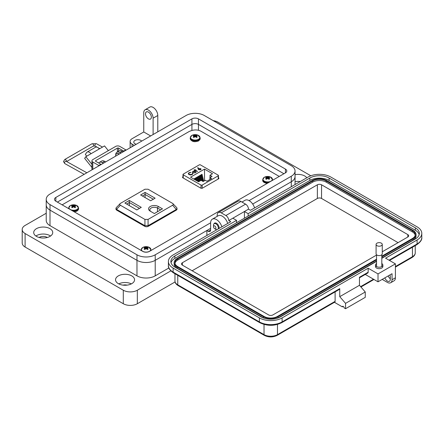 <?xml version="1.0" encoding="UTF-8"?>
<svg xmlns="http://www.w3.org/2000/svg" width="444" height="444" viewBox="0 0 444 444"><rect width="100%" height="100%" fill="white"/><g stroke="black" fill="none" stroke-linecap="round" stroke-linejoin="round"><path stroke-width="0.67" d="M182.995 176.734L182.601 177.65L201.015 188.278L202.203 188.278L218.837 178.677L218.442 177.761M218.837 178.677L218.837 177.989L218.837 178.677M182.601 176.962L182.601 177.65L182.601 176.962M279.248 176.44L200.644 131.058C197.014 129.393 193.096 129.598 188.889 131.668L62.138 204.845M202.547 181.18L201.371 176.301L201.371 174.642L202.026 174.264L203.702 181.208M201.004 180.397L200.183 176.989L200.183 175.33L200.838 174.953L202.309 181.041M197.075 180.93L196.614 177.389L197.269 177.012L198.407 181.701M194.239 179.298L194.239 178.76L194.894 178.383L195.26 179.887M210.012 177.567L210.012 175.202L212.06 176.385L209.923 177.617L211.555 178.56L206.926 181.235L205.289 180.292L203.152 181.529L201.104 180.342L198.579 181.801L190.559 177.173L204.518 169.114L204.518 180.736M195.499 180.025L195.427 178.072L196.082 177.694L196.836 180.791M199.817 181.085L198.995 177.678L198.995 176.018L199.65 175.635L200.827 180.503M198.629 181.774L197.808 176.701L198.462 176.323L199.639 181.191M183.239 174.808L201.01 185.07A0.827 0.477 -0 0 0 202.181 185.07L218.198 175.824A0.827 0.477 -0 0 0 218.442 175.485A0.827 0.477 -0 0 0 218.198 175.147L200.427 164.885A0.827 0.477 -0 0 0 199.256 164.885L183.239 174.137A0.827 0.477 -0 0 0 182.995 174.47A0.827 0.477 -0 0 0 183.239 174.808L183.239 178.016M210.012 175.202L212.537 173.743L204.518 169.114M192.513 173.454L191.925 174.387L189.233 174.437L188.689 173.698L189.288 172.888L190.987 172.289L188.989 172.694L188.262 173.665L188.933 174.586L190.426 174.992L192.246 174.57L192.94 173.415L192.518 173.648M192.962 173.621L192.518 173.621M194.106 169.741L195.016 170.268L194.622 170.496L194.899 170.657L195.293 170.424L197.558 171.412L195.571 170.268L195.971 170.035L195.693 169.874L194.106 169.741M198.202 169.003L198.757 169.725L200.633 169.725L201.054 169.153L200.655 168.62L198.818 168.62A2.586 1.493 180 0 0 198.529 168.825L198.096 167.627L197.713 167.654L198.202 169.003M194.106 170.79L193.828 170.951L194.244 171.195L192.874 171.456L192.374 172.15L192.851 172.816L195.205 172.816L195.699 172.033L196.365 172.1L194.106 170.79L193.978 171.04M209.923 179.504L209.923 177.617M196.22 172.183L194.106 170.962M194.244 171.195L192.874 171.456M192.874 171.628L192.385 172.239M195.327 172.189L194.938 172.821L193.129 172.827L192.774 172.228M193.129 172.655L192.768 172.144L193.157 171.617L194.966 171.606L195.338 172.106L194.938 172.649L193.129 172.827M198.529 168.825L197.774 167.821M198.529 168.992A2.586 1.493 180 0 1 198.818 168.792L198.818 168.62M201.043 169.242L200.655 168.62M200.655 168.792L198.818 168.792M199.045 169.741L199.079 169.009L199.045 169.741L200.333 169.702L200.394 168.959L200.333 169.702L199.045 169.741M199.079 168.837L199.045 169.569L199.079 168.837L200.394 168.792L200.333 169.536L200.394 168.792M195.821 170.124L194.256 169.824M197.408 171.495L195.571 170.268M195.016 170.268L194.772 170.579M192.513 173.626L191.925 174.387M190.987 172.461L188.989 172.694M188.989 172.866L188.267 173.754M191.925 174.559L189.233 174.437M189.233 174.609L188.694 173.787M194.239 178.76L194.394 179.387M195.427 178.072L195.965 180.292M196.614 177.389L197.541 181.202M198.995 176.018L200.172 180.88M200.183 175.33L201.443 180.542M197.808 176.701L198.984 181.568M201.371 174.642L203.013 181.446M162.482 208.863L158.369 206.488A5.733 3.308 0 0 0 150.261 206.488A5.733 3.308 0 0 0 150.261 211.172L154.373 213.542L162.482 208.863M136.824 209.929L141.275 207.354L129.337 200.46L124.881 203.036L136.824 209.929M172.644 203.413C173.549 204.018 173.549 204.623 172.644 205.222L148.068 219.414L144.938 219.414L120.363 205.222C119.458 204.623 119.458 204.018 120.363 203.413L144.938 189.227L148.068 189.227L172.644 203.413L176.823 207.742L177.028 209.118A2.52 1.454 0 0 1 176.29 210.151L176.29 209.463L148.068 225.719L148.068 219.414M144.938 219.414L144.938 225.719L116.717 209.463L115.978 208.258L116.184 207.742L120.363 203.413M140.626 194.977L150.66 200.771L155.117 198.196L145.077 192.402L140.626 194.977M151.143 211.677A4.473 2.581 180 0 1 149.839 209.857A4.473 2.581 180 0 1 152.603 207.47A4.473 2.581 180 0 1 157.476 208.031L160.7 209.89M129.337 200.46L129.337 202.519L139.494 208.386M126.662 204.062L129.337 202.519L129.337 205.605M144.938 225.719L148.068 225.719M172.644 205.222L176.29 209.463M176.484 209.313L177.028 208.258M142.407 196.004L145.077 194.461L145.077 192.402M145.077 197.547L145.077 194.461L153.335 199.228M115.978 208.258L115.978 209.118A2.52 1.454 0 0 0 116.717 210.151L144.722 226.318A2.52 1.454 0 0 0 148.285 226.318L176.29 210.151M91.93 167.444L84.649 158.38L85.814 156.721L91.014 153.718A4.523 2.614 -120 0 0 87.152 152.076A4.523 2.614 -120 0 0 86.641 152.547L85.32 154.429L86.735 156.188M108.33 150.644L104.529 145.915L99.328 148.918A4.523 2.614 -120 0 0 95.466 147.275L87.152 152.076M88.667 155.067A1.215 0.705 60 0 1 88.806 154.939A1.215 0.705 60 0 1 88.994 154.884L88.661 155.078M91.93 164.324L85.814 156.721M117.405 151.97L117.405 148.107L95.721 160.623A0.838 0.483 0 0 0 95.477 160.967A0.838 0.483 0 0 0 95.721 161.311L100.877 164.286A4.962 2.864 -120 0 1 101.21 164.496M126.157 150.094A4.962 2.864 -120 0 0 125.824 149.878L119.819 146.415A2.942 1.698 0 0 0 115.662 146.415L92.79 159.618A2.942 1.698 0 0 0 91.93 160.817L91.93 168.914A2.942 1.698 0 0 0 92.241 169.675M91.93 160.817A2.942 1.698 0 0 0 92.79 162.016L98.796 165.484L100.877 164.286M117.405 148.107A0.838 0.483 180 0 1 118.592 148.107L123.743 151.082A4.962 2.864 60 0 1 124.076 151.293M99.129 165.695A4.962 2.864 -120 0 0 98.796 165.484M249.084 200.605L291.281 176.24A12.893 7.443 0 0 0 295.055 170.979A12.893 7.443 0 0 0 291.281 165.712L204.307 115.501A12.893 7.443 0 0 0 186.075 115.501L50.005 194.056A12.893 7.443 0 0 0 46.226 199.323A12.893 7.443 0 0 0 50.005 204.584L136.974 254.801A12.893 7.443 0 0 0 155.211 254.801L210.623 222.81M198.462 118.875L285.437 169.086A4.629 2.675 180 0 1 286.791 170.979A4.629 2.675 180 0 1 285.437 172.866L149.367 251.426A4.629 2.675 180 0 1 142.818 251.426L55.85 201.21A4.629 2.675 180 0 1 54.495 199.323A4.629 2.675 180 0 1 55.85 197.43L191.919 118.875A4.629 2.675 180 0 1 198.462 118.875L198.462 124.409L283.916 173.743L198.462 124.409A4.629 2.675 180 0 0 191.919 124.409A4.629 2.67 180 0 1 198.462 124.409L198.462 130.236M221.856 226.823A8.264 4.773 -120 0 0 212.332 219.158A8.264 4.773 -120 0 0 210.623 222.944L210.623 229.959A3.308 1.909 60 0 1 209.934 231.474A3.308 1.909 60 0 1 208.28 231.313L206.882 230.503L155.211 260.334A12.893 7.443 180 0 1 136.98 260.334L50.005 210.123A12.893 7.443 180 0 1 46.226 204.856A12.893 7.443 0 0 0 50.005 210.123L136.974 260.334A12.893 7.443 0 0 0 155.211 260.334L210.623 228.344M291.281 186.741L291.281 181.774A12.893 7.443 0 0 0 295.055 176.512A12.893 7.443 180 0 1 291.281 181.774L252.708 204.046L291.281 181.774L291.281 176.24M57.37 202.092L191.919 124.409L57.37 202.092M213.509 226.634A1.709 0.988 60 0 1 214.713 225.935A1.709 0.988 60 0 1 215.923 228.027A1.709 0.988 60 0 1 214.713 228.727A1.709 0.988 60 0 1 213.509 226.634L213.509 225.236A3.419 1.97 60 0 1 214.213 223.671A3.419 1.97 60 0 1 215.923 223.843A3.419 1.97 60 0 1 218.171 228.949M216.805 229.737A3.419 1.97 60 0 1 215.923 229.42L214.713 228.727L215.923 229.42M119.109 154.162A4.612 2.664 -120 0 0 116.589 153.802A4.612 2.664 -120 0 0 115.64 156.16M119.369 154.013A4.612 2.664 -120 0 0 116.85 153.652A4.612 2.664 -120 0 0 116.722 153.735M105.7 161.899A4.612 2.664 -120 0 0 104.856 161.477M376.545 263.575A3.691 2.131 0 0 0 375.485 265.074A3.691 2.131 0 0 0 377.761 267.038A3.691 2.131 0 0 0 381.785 266.578A3.691 2.131 0 0 0 382.867 265.074A3.691 2.131 0 0 0 381.807 263.575M382.867 265.074L382.867 266.544A3.691 2.131 180 0 1 381.785 268.048A3.691 2.131 180 0 1 377.761 268.515A3.691 2.131 180 0 1 375.485 266.544L375.485 265.074M343.229 306.377L342.357 306.882L334.432 302.303M264.369 335.381A1.637 0.949 -60 0 1 264.025 334.632L177.755 284.82A1.637 0.949 -60 0 0 178.094 285.57L264.369 335.381C268.626 337.44 272.882 337.44 277.139 335.381L334.77 302.109A1.637 0.949 -120 0 0 335.109 301.359L335.109 291.869M259.729 322.66A1.637 0.949 -60 0 1 259.39 321.911L173.116 272.1A1.637 0.949 -60 0 0 173.454 272.849L259.729 322.66C267.077 326.19 274.425 326.19 281.779 322.66L339.41 289.388A1.637 0.949 -120 0 0 339.749 288.639L339.749 296.67L345.549 303.363L345.549 308.719L344.094 307.886A1.232 0.71 -120 0 0 343.562 306.649A1.232 0.71 -120 0 0 342.613 306.316A1.232 0.71 -120 0 0 342.357 306.882M365.273 274.453L378.016 281.807L378.016 273.909L368.159 268.215L368.159 272.233L359.462 277.256L359.462 285.292L365.257 291.986L365.257 297.341L345.549 308.719M217.177 216.361L217.177 215.196A5.739 3.313 -120 0 1 218.37 212.565A5.739 3.313 -120 0 1 221.24 212.854L225.874 215.529A4.101 2.364 -120 0 1 228.777 220.551L230.747 221.689L173.116 254.961A16.073 9.28 0 0 0 168.409 261.522A16.073 9.28 0 0 0 173.116 268.082L259.39 317.893L259.39 321.911A16.073 9.28 180 0 0 282.118 321.911L339.749 288.639M365.257 291.986L345.549 303.363M359.462 285.292L339.749 296.67M368.159 268.215L282.118 317.893A16.073 9.28 180 0 1 259.39 317.893M378.016 273.909L395.41 263.864L385.553 258.175L417.094 239.965A16.073 9.28 0 0 0 421.8 233.405A16.073 9.28 0 0 0 417.094 226.845L330.819 177.034A16.073 9.28 0 0 0 308.092 177.034L250.46 210.306L248.49 209.168A4.101 2.364 -120 0 0 245.588 204.146L240.953 201.471A5.739 3.313 -120 0 0 238.084 201.188L218.37 212.565M244.428 218.209L244.428 211.511L248.49 209.168M228.777 220.551L244.428 211.511L248.141 213.653L309.829 178.038A13.609 7.859 180 0 1 329.082 178.038L415.351 227.85A13.609 7.859 180 0 1 419.341 233.405A13.609 7.859 180 0 1 415.351 238.961L381.807 258.33M368.159 272.233A1.637 0.949 60 0 1 367.821 272.988L359.462 277.811M376.545 261.366L280.375 316.888A13.609 7.859 180 0 1 261.127 316.888L174.853 267.077A13.609 7.859 180 0 1 170.868 261.522A13.609 7.859 180 0 1 174.853 255.966L236.547 220.352L232.834 218.209M378.016 281.807L392.046 273.709L392.046 279.731A6.56 3.785 60 0 1 390.687 282.734A6.56 3.785 60 0 1 387.407 282.412L382.19 279.398M384.859 277.855A4.101 2.364 -120 0 0 389.455 281.274A4.101 2.364 -120 0 0 390.304 279.398L390.304 276.717A4.101 2.364 -120 0 0 389.954 274.914M388.223 275.913A4.101 2.364 -120 0 0 390.304 278.821M395.41 263.864L395.41 277.789A6.56 3.785 60 0 1 394.05 280.797L390.687 282.734M171.029 262.726A13.609 7.859 180 0 1 174.853 258.375L236.547 222.76L236.547 220.352M248.141 213.653L248.141 216.067L309.829 180.447A13.609 7.859 180 0 1 329.082 180.447L415.351 230.258A13.609 7.859 180 0 1 419.18 234.61M248.141 216.067L236.547 222.76M376.545 259.895L278.061 316.755A10.334 5.966 180 0 1 263.447 316.755L263.447 317.959A10.334 5.966 180 0 1 263.447 317.959L177.173 268.148A10.334 5.966 180 0 1 174.148 263.93L174.148 262.726A10.334 5.966 180 0 1 177.173 258.508L312.149 180.58A10.334 5.966 180 0 1 326.762 180.58L413.037 230.392A10.334 5.966 180 0 1 416.061 234.61A10.334 5.966 180 0 1 413.037 238.828L381.807 256.86M416.061 234.61L416.061 235.814A10.334 5.966 180 0 1 413.037 240.032L381.807 258.064M376.545 261.1L278.061 317.959A10.334 5.966 180 0 1 278.044 317.965L278.061 316.755M263.447 316.755L177.173 266.944A10.334 5.966 180 0 1 174.148 262.726M376.545 259.224L277.478 316.422A9.513 5.489 180 0 1 264.025 316.422L177.755 266.611A9.513 5.489 180 0 1 174.969 262.726A9.513 5.489 180 0 1 177.755 258.846L312.731 180.919A9.513 5.489 180 0 1 326.179 180.919L412.454 230.725A9.513 5.489 180 0 1 415.24 234.61A9.513 5.489 180 0 1 412.454 238.495L381.807 256.188M175.025 263.331A9.513 5.489 180 0 1 177.755 260.051L312.731 182.123A9.513 5.489 180 0 1 326.179 182.123L412.454 231.929A9.513 5.489 180 0 1 415.184 235.215M376.545 255.072L272.838 314.946A2.953 1.704 180 0 1 268.664 314.946L182.39 265.14A2.953 1.704 180 0 1 181.529 263.93A2.953 1.704 180 0 1 182.39 262.726L317.366 184.798A2.953 1.704 180 0 1 321.545 184.798L407.814 234.61A2.953 1.704 180 0 1 408.68 235.814A2.953 1.704 180 0 1 407.814 237.018L382.267 251.77M192.13 270.762L317.366 198.457A2.953 1.704 180 0 1 321.545 198.457L398.074 242.646M382.267 244.422L382.267 253.818A3.091 1.782 180 0 1 381.357 255.084A3.091 1.782 180 0 1 377.994 255.467A3.091 1.782 180 0 1 376.085 253.818L376.085 244.422A3.091 1.782 180 0 1 376.989 243.162A3.091 1.782 180 0 1 380.358 242.774A3.091 1.782 180 0 1 382.267 244.422A3.091 1.782 180 0 1 381.357 245.687A3.091 1.782 180 0 1 377.994 246.07A3.091 1.782 180 0 1 376.085 244.422M295.993 184.016A5.372 3.102 0 0 0 295.055 184.31M47.28 237.49A5.372 3.102 0 0 0 47.025 237.329A5.372 3.102 0 0 0 39.166 237.49M127.089 285.131A5.372 3.102 0 0 0 123.016 285.131M148.435 112.121A4.135 2.387 -120 0 0 146.365 111.916A4.135 2.387 -120 0 0 145.732 115.229A4.135 2.387 -120 0 0 148.435 118.87A4.135 2.387 -120 0 0 150.499 119.075A4.135 2.387 -120 0 0 151.132 115.762A4.135 2.387 -120 0 0 148.435 112.121M134.288 145.399L132.068 144.117A6.61 3.818 180 0 1 130.131 141.414A6.61 3.818 180 0 1 132.068 138.717L143.756 131.968L143.756 112.798A6.616 3.818 60 0 1 145.127 109.768A6.616 3.818 60 0 1 148.435 110.095A6.616 3.818 60 0 1 153.108 118.198L153.108 134.532M157.787 131.829L157.787 115.496A6.616 3.818 -120 0 0 153.108 107.398A6.616 3.818 -120 0 0 149.8 107.071L145.127 109.768M50.549 236.025A9.507 5.489 0 0 0 49.944 235.642A9.507 5.489 0 0 0 35.897 236.025M36.502 236.408A9.507 5.489 180 0 1 33.716 232.528A9.507 5.489 180 0 1 39.588 227.456A9.507 5.489 180 0 1 49.944 228.649A9.507 5.489 180 0 1 52.731 232.528A9.507 5.489 180 0 1 46.864 237.596A9.507 5.489 180 0 1 36.502 236.408M131.341 283.888A9.507 5.489 0 0 0 118.764 283.888M118.332 283.649A9.507 5.489 180 0 1 115.545 279.77A9.507 5.489 180 0 1 121.412 274.703A9.507 5.489 180 0 1 131.774 275.891A9.507 5.489 180 0 1 134.56 279.77A9.507 5.489 180 0 1 128.688 284.843A9.507 5.489 180 0 1 118.332 283.649M141.692 141.125A4.135 2.387 0 0 0 140.831 140.404A4.135 2.387 0 0 0 136.33 139.888A4.135 2.387 0 0 0 133.777 142.091A4.135 2.387 0 0 0 134.987 143.778A4.135 2.387 0 0 0 136.236 144.272M300.277 181.546A9.507 5.489 0 0 0 295.055 181.674M295.055 174.681A9.507 5.489 180 0 1 304.784 176.007A9.507 5.489 180 0 1 306.826 177.767M214.002 223.832A3.719 2.148 60 0 1 214.607 223.099A3.719 2.148 60 0 1 216.467 223.282A3.719 2.148 60 0 1 219.036 228.449M170.84 270.884L137.329 290.232A9.918 5.728 180 0 1 123.299 290.232L25.103 233.538A9.918 5.728 180 0 1 22.2 229.493L22.2 242.99A9.918 5.728 0 0 0 25.103 247.036L123.299 303.729A9.918 5.728 0 0 0 137.329 303.729L175.086 281.929M22.2 229.493A9.918 5.728 180 0 1 25.103 225.441L46.226 213.248M213.237 120.657A9.918 5.728 180 0 1 217.987 122.183L310.811 175.774M168.875 267.971L155.211 275.857A12.893 7.443 180 0 1 136.98 275.857L50.005 225.646A12.893 7.443 180 0 1 46.226 220.379L46.226 199.323M103.308 163.281L102.253 162.676L104.595 161.322L105.65 161.932M120.846 153.158L119.791 152.553L122.128 151.199L123.182 151.809M143.756 131.968L150.655 135.947M254.595 207.92A8.264 4.773 -120 0 0 245.071 200.261L241.963 202.053M206.882 230.503L206.882 235.47M227.705 223.443A8.264 4.773 -120 0 0 218.182 215.784L212.332 219.158M115.706 155.184A5.789 3.341 60 0 1 116.894 152.264L119.236 150.916A5.789 3.341 60 0 1 122.128 151.199M116.894 152.264A5.789 3.341 60 0 1 119.791 152.553M98.69 163.02A5.789 3.341 60 0 1 99.362 162.387L101.698 161.039A5.789 3.341 60 0 1 104.595 161.322M99.362 162.387A5.789 3.341 60 0 1 102.253 162.676M265.989 177.128A2.37 1.371 -0 0 0 265.606 177.422A7.193 3.774 55.8 0 1 266.333 177.644A7.176 1.876 72.4 0 1 266.5 177.85A7.176 2.597 99.2 0 0 266.333 178.122A7.193 4.501 115.5 0 0 265.606 178.777A2.37 1.371 0 0 0 265.989 179.065A2.37 1.371 0 0 0 266.494 179.287A7.193 3.774 -55.8 0 1 267.249 178.655A7.176 5.034 -32.3 0 1 267.665 178.521A7.176 5.034 32.3 0 1 268.082 178.655A7.193 3.774 55.8 0 1 268.842 179.287A2.37 1.371 0 0 0 269.347 179.065A2.37 1.371 0 0 0 269.73 178.777A7.193 4.501 -115.5 0 0 269.003 178.122A7.176 2.597 -99.2 0 0 268.836 177.85A7.176 1.876 -72.4 0 1 269.003 177.644A7.193 3.774 -55.8 0 1 269.73 177.422A2.37 1.371 0 0 0 268.842 176.912A7.193 4.501 115.5 0 0 268.082 177.112A7.176 5.755 140.4 0 0 267.665 177.173A7.176 5.755 -140.4 0 0 267.249 177.112A7.193 4.501 -115.5 0 0 266.494 176.912A2.37 1.371 -0 0 0 265.989 177.128M264.335 177.284A4.712 2.72 -0 0 0 264.335 181.135A4.712 2.72 -0 0 0 271.001 181.135A4.712 2.72 -0 0 0 270.402 176.989L270.402 176.989A7.193 7.193 0 0 0 264.935 176.989L264.935 176.989A4.712 2.72 -0 0 0 264.335 177.284M266.433 179.271L266.333 178.122M266.65 179.143L266.5 177.85M266.755 179.054L266.494 176.912M267.16 178.727L267.249 177.112M267.665 178.521L267.665 177.173M268.176 178.727L268.082 177.112M268.581 179.054L268.842 176.912M268.681 179.143L268.836 177.85M268.903 179.271L269.003 178.122M71.939 205.478A2.37 1.371 -0 0 0 71.556 205.766A7.193 3.774 55.8 0 1 72.283 205.988A7.176 1.876 72.4 0 1 72.455 206.194A7.176 2.597 99.2 0 0 72.283 206.471A7.193 4.501 115.5 0 0 71.556 207.126A2.37 1.371 0 0 0 71.939 207.415A2.37 1.371 0 0 0 72.444 207.637A7.193 3.774 -55.8 0 1 73.205 206.998A7.176 5.034 -32.3 0 1 73.621 206.865A7.176 5.034 32.3 0 1 74.037 206.998A7.193 3.774 55.8 0 1 74.792 207.637A2.37 1.371 0 0 0 75.297 207.415A2.37 1.371 0 0 0 75.68 207.126A7.193 4.501 -115.5 0 0 74.953 206.471A7.176 2.597 -99.2 0 0 74.786 206.194A7.176 1.876 -72.4 0 1 74.953 205.988A7.193 3.774 -55.8 0 1 75.68 205.766A2.37 1.371 0 0 0 74.792 205.256A7.193 4.501 115.5 0 0 74.037 205.455A7.176 5.755 140.4 0 0 73.621 205.522A7.176 5.755 -140.4 0 0 73.205 205.455A7.193 4.501 -115.5 0 0 72.444 205.256A2.37 1.371 -0 0 0 71.939 205.478M70.285 205.628A4.712 2.72 -0 0 0 70.285 209.479A4.712 2.72 -0 0 0 76.951 209.479A4.712 2.72 -0 0 0 76.351 205.333L76.351 205.333A7.193 7.193 0 0 0 70.885 205.333L70.885 205.333A4.712 2.72 -0 0 0 70.285 205.628M72.383 207.614L72.283 206.471M72.605 207.492L72.455 206.194M72.711 207.398L72.444 205.256M73.11 207.071L73.205 205.455M73.621 206.865L73.621 205.522M74.126 207.071L74.037 205.455M74.531 207.398L74.792 205.256M74.636 207.492L74.786 206.194M74.853 207.614L74.953 206.471M193.512 135.287A2.37 1.371 -0 0 0 193.129 135.575A7.193 3.774 55.8 0 1 193.856 135.797A7.176 1.876 72.4 0 1 194.028 136.003A7.176 2.597 99.2 0 0 193.856 136.28A7.193 4.501 115.5 0 0 193.129 136.935A2.37 1.371 0 0 0 193.512 137.224A2.37 1.371 0 0 0 194.017 137.446A7.193 3.774 -55.8 0 1 194.777 136.808A7.176 5.034 -32.3 0 1 195.194 136.68A7.176 5.034 32.3 0 1 195.61 136.808A7.193 3.774 55.8 0 1 196.365 137.446A2.37 1.371 0 0 0 196.87 137.224A2.37 1.371 0 0 0 197.253 136.935A7.193 4.501 -115.5 0 0 196.526 136.28A7.176 2.597 -99.2 0 0 196.359 136.003A7.176 1.876 -72.4 0 1 196.526 135.797A7.193 3.774 -55.8 0 1 197.253 135.575A2.37 1.371 0 0 0 196.365 135.065A7.193 4.501 115.5 0 0 195.61 135.27A7.176 5.755 140.4 0 0 195.194 135.331A7.176 5.755 -140.4 0 0 194.777 135.27A7.193 4.501 -115.5 0 0 194.017 135.065A2.37 1.371 -0 0 0 193.512 135.287M191.858 135.442A4.712 2.72 -0 0 0 191.858 139.288A4.712 2.72 -0 0 0 198.524 139.288A4.712 2.72 -0 0 0 197.924 135.148L197.924 135.148A7.193 7.193 0 0 0 192.457 135.148L192.457 135.148A4.712 2.72 -0 0 0 191.858 135.442M193.956 137.424L193.856 136.28M194.178 137.301L194.028 136.003M194.283 137.213L194.017 135.065M194.683 136.88L194.777 135.27M195.194 136.68L195.194 135.331M195.699 136.88L195.61 135.27M196.104 137.213L196.365 135.065M196.209 137.301L196.359 136.003M196.426 137.424L196.526 136.28M144.417 247.319A2.37 1.371 -0 0 0 144.034 247.608A7.193 3.774 55.8 0 1 144.761 247.83A7.176 1.876 72.4 0 1 144.927 248.035A7.176 2.597 99.2 0 0 144.761 248.313A7.193 4.501 115.5 0 0 144.034 248.967A2.37 1.371 0 0 0 144.417 249.256A2.37 1.371 0 0 0 144.922 249.478A7.193 3.774 -55.8 0 1 145.676 248.84A7.176 5.034 -32.3 0 1 146.093 248.712A7.176 5.034 32.3 0 1 146.509 248.84A7.193 3.774 55.8 0 1 147.269 249.478A2.37 1.371 0 0 0 147.774 249.256A2.37 1.371 0 0 0 148.157 248.967A7.193 4.501 -115.5 0 0 147.43 248.313A7.176 2.597 -99.2 0 0 147.264 248.035A7.176 1.876 -72.4 0 1 147.43 247.83A7.193 3.774 -55.8 0 1 148.157 247.608A2.37 1.371 0 0 0 147.269 247.097A7.193 4.501 115.5 0 0 146.509 247.302A7.176 5.755 140.4 0 0 146.093 247.364A7.176 5.755 -140.4 0 0 145.676 247.302A7.193 4.501 -115.5 0 0 144.922 247.097A2.37 1.371 -0 0 0 144.417 247.319M142.763 247.475A4.712 2.72 -0 0 0 142.763 251.321A4.712 2.72 -0 0 0 149.428 251.321A4.712 2.72 -0 0 0 148.829 247.18L148.829 247.18A7.193 7.193 0 0 0 143.362 247.18L143.362 247.18A4.712 2.72 -0 0 0 142.763 247.475M144.861 249.456L144.761 248.313M145.077 249.334L144.927 248.035M145.182 249.245L144.922 247.097M145.588 248.912L145.676 247.302M146.093 248.712L146.093 247.364M146.603 248.912L146.509 247.302M147.008 249.245L147.269 247.097M147.108 249.334L147.264 248.035M147.33 249.456L147.43 248.313M201.01 185.07L201.01 188.278M202.181 188.289L202.181 185.07M218.198 179.043L218.198 175.824M157.476 211.755L157.476 208.031L158.369 206.488M116.522 209.313L120.363 205.222M144.722 225.635L144.722 226.318M148.285 226.318L148.285 225.635M116.717 210.151L116.717 209.463M95.721 160.623L95.721 161.311M99.328 148.918L91.014 153.718M123.743 151.082L125.824 149.878M118.592 151.287L118.592 148.107M92.79 169.358L92.79 162.016M136.974 254.801L136.98 275.857M155.211 275.857L155.211 254.801M50.005 204.584L50.005 225.646M285.437 169.086L285.437 172.866M191.919 118.875L191.919 130.442M55.85 197.43L55.85 201.21M102.503 147.086L96.465 143.728A1.343 0.788 119 0 0 95.793 143.795A1.343 0.788 119 0 0 94.866 145.449A1.343 0.788 119 0 0 95.16 146.076L93.323 146.098L66.606 161.522M96.465 143.728L91.98 143.773A1.343 0.777 60 0 1 93.007 144.128A1.343 0.777 60 0 1 93.601 145.466A1.343 0.777 60 0 1 93.601 145.482A1.343 0.777 60 0 1 93.323 146.098M91.98 143.773L64.796 159.468A1.343 0.777 60 0 1 65.823 159.818A1.343 0.777 60 0 1 66.417 161.155A1.343 0.777 60 0 1 66.417 161.178A1.343 0.777 60 0 1 66.395 161.4M64.796 159.468L63.47 161.566L64.813 163.592A1.343 0.788 -61 0 1 64.519 162.97A1.343 0.788 -61 0 1 65.446 161.316A1.343 0.788 -61 0 1 66.117 161.25L86.869 172.772M177.755 275.336L177.755 284.82A9.513 5.489 180 0 1 174.969 280.935L174.969 273.726M277.139 335.381A1.637 0.949 -120 0 0 277.478 334.632A9.513 5.489 180 0 1 264.025 334.632L264.025 324.431M335.109 301.359L277.478 334.632L277.478 324.431M395.41 267.099L412.115 257.453A1.637 0.949 -120 0 0 412.454 256.704L395.41 266.544M373.493 279.198L360.622 286.63M412.115 257.453C414.235 256.105 415.279 254.556 415.24 252.819A9.513 5.489 180 0 1 412.454 256.704L412.454 247.214M282.118 317.893L282.118 321.911A1.637 0.949 -120 0 1 281.779 322.66M221.24 212.854L240.953 201.471M225.874 215.529L245.588 204.146M173.116 268.082L173.116 272.1A16.073 9.28 180 0 1 168.409 265.54L168.409 261.522M392.046 279.731L395.41 277.789M174.853 255.966L174.853 258.375M415.351 227.85L415.351 230.258M329.082 178.038L329.082 180.447M309.829 178.038L309.829 180.447M417.094 239.965L417.094 243.984A16.073 9.28 0 0 0 421.8 237.423L421.8 233.405M389.033 260.184L417.094 243.984A1.637 0.949 -120 0 1 416.755 244.733C420.468 242.108 422.15 239.671 421.8 237.423M177.173 268.148L177.173 266.944M413.037 240.032L413.037 238.828M412.454 230.725L412.454 231.929M326.179 180.919L326.179 182.123M312.731 180.919L312.731 182.123M177.755 258.846L177.755 260.051M407.814 234.61L407.814 237.018M321.545 184.798L321.545 198.457M317.366 184.798L317.366 198.457M182.39 262.726L182.39 265.14M25.103 247.036L25.103 233.538M132.068 144.117L132.068 146.681M137.329 290.232L137.329 303.729M123.299 290.232L123.299 303.729M208.28 231.313L210.623 229.964M153.108 118.198L157.787 115.496M264.935 176.989L264.308 177.295L262.709 179.648A4.962 2.864 -0 0 0 264.158 181.674A4.962 2.864 -0 0 0 268.875 182.429M266.916 183.561L262.709 180.425A4.962 2.864 -0 0 0 264.158 182.451A4.962 2.864 -0 0 0 267.388 183.289M272.477 180.347A4.962 2.864 -0 0 0 272.627 179.648L272.627 180.258M72.405 210.772A4.962 2.864 -0 0 0 77.128 210.018A4.962 2.864 -0 0 0 78.582 207.992L78.582 208.774A4.962 2.864 -0 0 1 77.128 210.8A4.962 2.864 -0 0 1 73.898 211.633M70.885 205.333L70.257 205.644L68.659 207.992A4.962 2.864 -0 0 0 68.809 208.697M192.457 135.148L191.83 135.453L190.232 137.807A4.962 2.864 -0 0 0 191.686 139.832A4.962 2.864 -0 0 0 198.701 139.832A4.962 2.864 -0 0 0 200.155 137.807L200.155 138.584A4.962 2.864 -0 0 1 198.701 140.609A4.962 2.864 -0 0 1 191.686 140.609A4.962 2.864 -0 0 1 190.232 138.584C191.475 141.658 194.25 142.441 198.551 140.937L200.155 138.584M143.362 247.18L142.735 247.486L141.137 249.839A4.962 2.864 -0 0 0 141.286 250.538M150.905 250.538A4.962 2.864 -0 0 0 151.054 249.839L151.054 250.449M182.995 174.47L182.995 177.878M218.442 175.485L218.442 178.904M295.055 184.56L295.055 170.979M215.49 222.932L214.213 223.671M99.795 148.646L97.752 147.513M97.58 147.419L95.16 146.076M64.813 163.592L84.16 174.337M108.619 150.477L107.853 150.055M178.094 285.57C175.968 284.221 174.93 282.678 174.969 280.935M360.939 286.996L373.97 279.476M415.24 252.819L415.24 245.604M173.454 272.849C169.741 270.224 168.06 267.788 168.409 265.54M389.51 260.462L416.755 244.733M376.545 266.567L376.545 254.756M381.807 266.567L381.807 254.756M130.131 141.414L130.131 147.797M262.709 179.648L262.709 180.425M272.627 179.648L270.402 176.989M78.582 208.774L76.978 211.128L74.37 211.905M68.659 207.992L68.659 208.608M78.582 207.992L76.351 205.333M190.232 137.807L190.232 138.584M200.155 137.807L197.924 135.148M141.137 249.839L141.137 250.449M151.054 249.839L148.829 247.18"/></g></svg>
